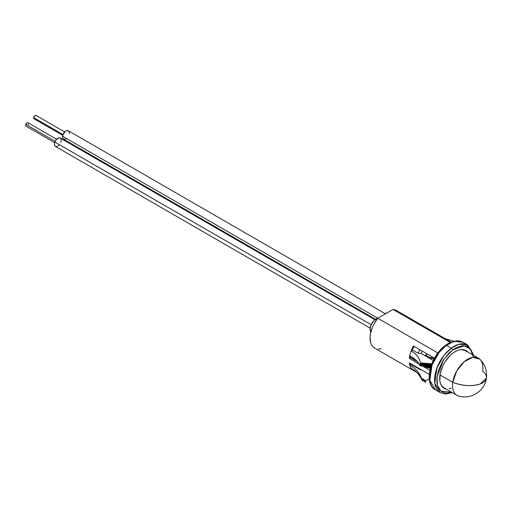 <?xml version="1.0" encoding="UTF-8"?>
<svg xmlns="http://www.w3.org/2000/svg" width="512" height="512" viewBox="0 0 512 512"><rect width="100%" height="100%" fill="white"/><g stroke="black" fill="none" stroke-linecap="round" stroke-linejoin="round"><path stroke-width="0.77" d="M371.027 332.301L370.054 329.165L371.027 324.902L373.619 320.954L375.827 319.168L377.555 318.477A8.16 4.71 120 0 0 375.827 319.168L376.666 319.654L375.827 319.168A8.16 4.71 120 0 0 370.816 332.026M384.602 314.362L387.514 312.602A8.16 4.71 120 0 0 386.189 313.184L386.189 313.184A8.16 4.71 120 0 0 384.864 314.131M421.126 353.434L418.157 353.293L412.416 349.984L411.206 350.797L414.81 353.35L417.574 356.307L419.475 359.526L420.557 362.931L431.642 363.795A22.861 13.197 120 0 0 430.534 367.546A22.861 13.197 120 0 1 431.642 363.795L430.918 363.744A23.213 13.402 120 0 0 429.696 368.122L419.949 365.446L416.314 360.518L409.741 355.75A21.728 12.544 -60 0 1 411.206 350.797L413.459 345.997L434.502 358.144L413.459 345.997A21.728 12.544 -60 0 0 411.206 350.797L414.81 353.35L417.574 356.307L419.475 359.526L420.557 362.931A28.358 16.371 120 0 0 419.949 365.446A36.038 14.63 11.7 0 0 409.741 355.75A21.728 12.544 -60 0 1 411.206 350.797L412.416 349.984L418.157 353.293L421.126 353.434A18.938 10.931 -60 0 1 422.304 351.104A18.938 10.931 -60 0 0 421.126 353.434L433.286 360.454L421.126 353.434M414.157 346.4A20.333 11.738 120 0 0 412.416 349.984A20.333 11.738 120 0 1 414.157 346.4M430.317 368.32L429.453 368.179A23.558 13.6 -60 0 1 430.63 363.936L430.202 363.693A23.558 13.6 120 0 0 429.024 367.93L428.787 367.994A23.91 13.805 -60 0 1 429.914 363.885L429.478 363.635A23.91 13.805 120 0 0 428.352 367.744L428.115 367.808A24.256 14.003 -60 0 1 429.197 363.827L428.762 363.578A24.256 14.003 120 0 0 427.68 367.558L427.443 367.622A24.608 14.208 -60 0 1 428.48 363.77L428.045 363.52A24.608 14.208 120 0 0 427.014 367.373L426.778 367.437A24.954 14.406 -60 0 1 427.763 363.712L427.334 363.462A24.954 14.406 120 0 0 426.342 367.187L426.778 367.437A24.954 14.406 -60 0 1 427.763 363.712L428.045 363.52A24.608 14.208 120 0 0 427.014 367.373L427.443 367.622A24.608 14.208 -60 0 1 428.48 363.77L428.762 363.578A24.256 14.003 120 0 0 427.68 367.558L428.115 367.808A24.256 14.003 -60 0 1 429.197 363.827L429.478 363.635A23.91 13.805 120 0 0 428.352 367.744L428.787 367.994A23.91 13.805 -60 0 1 429.914 363.885L430.202 363.693A23.558 13.6 120 0 0 429.024 367.93L429.453 368.179A23.558 13.6 -60 0 1 430.63 363.936L430.918 363.744A23.213 13.402 120 0 0 429.696 368.122L430.125 368.365A23.213 13.402 -60 0 1 431.354 363.994A23.213 13.402 -60 0 0 430.125 368.365L430.317 368.32M416.083 360.947L410.349 357.632L409.325 358.432L419.328 364.205L409.325 358.432A21.728 12.544 -60 0 1 409.741 355.75A21.728 12.544 -60 0 0 409.325 358.432L410.349 357.632L416.083 360.947A20.333 11.738 -60 0 1 416.16 360.371A20.333 11.738 120 0 0 416.083 360.947M422.912 366.272L429.85 370.278L422.912 366.272M410.554 356.23A20.333 11.738 120 0 0 410.349 357.632A20.333 11.738 120 0 1 410.554 356.23M451.098 342.067L396.256 310.4A21.728 12.544 120 0 0 393.03 309.414L450.24 342.438L393.03 309.414L377.747 318.24A21.728 12.544 120 0 0 374.528 348.032L416.973 372.538M396.288 310.419L393.03 309.414L377.747 318.24L437.894 352.966L377.747 318.24L373.862 324.141L372.365 327.334L370.432 333.786L370.061 336.877L370.541 342.355L371.386 344.602L372.608 346.438L374.554 348.045M409.325 362.848L429.261 374.355L409.325 362.848A21.728 12.544 -60 0 0 409.741 365.043L413.926 367.923L417.389 371.309L420.051 375.13L421.862 379.296L422.79 378.682L425.197 380.614L429.312 379.206L425.197 380.614A28.358 16.371 120 0 0 425.805 382.426L423.45 380.614L422.406 380.966L423.45 380.614L425.805 382.426A28.358 16.371 -60 0 1 425.197 380.614L424.582 380.256A28.358 16.371 120 0 0 425.19 382.067A28.358 16.371 -60 0 1 424.582 380.256L422.79 378.682A27.821 16.064 120 0 0 423.45 380.614A27.821 16.064 -60 0 1 422.79 378.682L421.862 379.296A28.973 16.723 120 0 0 422.406 380.966A28.973 16.723 120 0 1 422.061 379.974L418.618 374.253L415.36 371.13L411.206 368.307A21.728 12.544 -60 0 1 409.741 365.043A21.728 12.544 -60 0 1 409.325 362.848M420.954 377.549L417.101 372.659L411.206 368.307L413.459 370.502L413.894 370.022L413.459 370.502L416.954 372.525L413.459 370.502A21.728 12.544 -60 0 1 411.206 368.307A21.728 12.544 -60 0 1 409.741 365.043A43.802 31.034 164.8 0 1 421.862 379.296A28.973 16.723 120 0 0 422.061 379.974M378.138 349.043L381.248 348.691M420.32 369.754L410.694 364.198L409.741 365.043L410.694 364.198L420.32 369.754L421.382 369.811L420.32 369.754A20.333 11.738 -60 0 1 420.16 369.101A20.333 11.738 120 0 0 420.32 369.754M410.534 363.546A20.333 11.738 120 0 0 410.694 364.198A20.333 11.738 120 0 1 410.534 363.546M445.414 338.784L453.824 341.178L445.414 338.784M420.563 365.805A28.358 16.371 -60 0 1 421.171 363.29L420.557 362.931A28.358 16.371 120 0 0 419.949 365.446L420.563 365.805A28.358 16.371 -60 0 1 421.171 363.29L421.651 362.97A27.75 16.019 120 0 0 420.979 365.696L420.563 365.805M421.414 365.946A27.75 16.019 -60 0 1 422.086 363.219L421.651 362.97A27.75 16.019 120 0 0 420.979 365.696L421.414 365.946A27.75 16.019 -60 0 1 422.086 363.219L422.362 363.034A27.398 15.821 120 0 0 421.651 365.882L421.414 365.946M422.086 366.131A27.398 15.821 -60 0 1 422.79 363.283L422.362 363.034A27.398 15.821 120 0 0 421.651 365.882L422.086 366.131A27.398 15.821 -60 0 1 422.79 363.283L423.066 363.098A27.053 15.616 120 0 0 422.323 366.067L422.086 366.131M422.752 366.317A27.053 15.616 -60 0 1 423.501 363.347L423.066 363.098A27.053 15.616 120 0 0 422.323 366.067L422.752 366.317A27.053 15.616 -60 0 1 423.501 363.347L423.776 363.155A26.701 15.418 120 0 0 422.995 366.253L422.752 366.317M423.424 366.502A26.701 15.418 -60 0 1 424.205 363.405L423.776 363.155A26.701 15.418 120 0 0 422.995 366.253L423.424 366.502A26.701 15.418 -60 0 1 424.205 363.405L424.486 363.219A26.355 15.213 120 0 0 423.661 366.438L423.424 366.502M424.096 366.688A26.355 15.213 -60 0 1 424.915 363.469L424.486 363.219A26.355 15.213 120 0 0 423.661 366.438L424.096 366.688A26.355 15.213 -60 0 1 424.915 363.469L425.197 363.283A26.003 15.014 120 0 0 424.333 366.624L424.096 366.688M424.762 366.874A26.003 15.014 -60 0 1 425.626 363.533L425.197 363.283A26.003 15.014 120 0 0 424.333 366.624L424.762 366.874A26.003 15.014 -60 0 1 425.626 363.533L425.907 363.341A25.651 14.81 120 0 0 425.005 366.816L424.762 366.874M425.434 367.059A25.651 14.81 -60 0 1 426.336 363.59L425.907 363.341A25.651 14.81 120 0 0 425.005 366.816L425.434 367.059A25.651 14.81 -60 0 1 426.336 363.59L426.618 363.405A25.306 14.611 120 0 0 425.67 367.002L425.434 367.059M426.106 367.251A25.306 14.611 -60 0 1 427.053 363.654L426.618 363.405A25.306 14.611 120 0 0 425.67 367.002L426.106 367.251A25.306 14.611 -60 0 1 427.053 363.654L427.334 363.462A24.954 14.406 120 0 0 426.342 367.187L426.106 367.251M419.898 349.715A20.333 11.738 120 0 0 418.157 353.293A20.333 11.738 -60 0 1 419.898 349.715M452.269 392.614L445.478 394.054L440.256 392.634L435.322 389.786L429.824 380.25L432.038 364.986L439.168 352.378L446.374 345.306A1.568 0.774 -126.5 0 0 445.6 345.222A1.568 0.774 53.5 0 1 446.374 345.306A27.488 15.872 120 0 0 430.637 369.491A27.488 15.872 120 0 0 435.322 389.786C423.155 383.584 430.509 355.642 445.594 345.222L448.717 343.213L457.472 340.755L462.81 342.176A27.488 15.872 120 0 0 446.374 345.306L451.309 348.154L446.374 345.306L453.965 341.434L462.81 342.176L467.744 345.024L458.899 344.282L451.309 348.154L444.102 355.226L436.973 367.84L434.758 383.098L440.256 392.634A27.488 15.872 -60 0 1 435.571 372.339A27.488 15.872 -60 0 1 451.309 348.154A1.568 0.774 53.5 0 1 452.576 349.978A1.568 0.774 -126.5 0 0 451.309 348.154A27.488 15.872 -60 0 1 467.744 345.024L473.734 355.437M451.642 392.25L441.05 391.162L437.51 385.523L436.979 376.896L443.712 359.488L452.576 349.978L449.082 352.966L442.918 360.71L438.611 369.786L436.819 378.816L436.96 382.874L437.805 386.419L439.315 389.318L441.427 391.45L444.07 392.736L447.136 393.126L451.642 392.25M444.205 388.365A21.818 12.595 -60 0 0 446.323 389.184L443.597 387.968L441.811 386.176L440.544 383.738L439.834 380.755L440.179 373.619L442.797 365.85L444.851 362.099L450.035 355.578L452.979 353.062A21.818 12.595 -60 0 1 466.016 350.579A21.818 12.595 -60 0 1 467.789 352L464.403 349.888L461.824 349.555L458.989 349.99L456 351.174L452.979 353.062A21.818 12.595 -60 0 0 440.486 372.256A21.818 12.595 -60 0 0 444.205 388.365L443.712 388.077M466.131 350.688L467.296 351.718A21.818 12.595 120 0 0 465.766 350.438M445.325 388.768L445.83 388.896A21.818 12.595 120 0 1 443.962 388.218M473.107 355.072L470.906 349.626L468.794 347.494L466.15 346.208L463.085 345.818L459.712 346.33L456.166 347.738L452.576 349.978L464.339 345.862L470.362 348.928L473.376 357.203M438.669 352.461L445.421 345.843A1.568 0.774 53.5 0 1 445.6 345.222M429.658 374.682L431.456 365.658L435.763 356.576M482.726 370.528A21.466 12.39 -60 0 1 482.643 371.174A21.869 10.221 -172 0 1 486.4 378.093A21.869 10.221 -172 0 1 480.211 383.962A21.869 10.221 -172 0 1 452.755 382.298C462.586 386.029 471.738 386.586 480.211 383.962L486.4 378.093C487.264 370.758 485.062 364.454 479.802 359.174L472.813 357.28L464.154 361.741L456.646 371.098L452.755 382.298L439.955 374.912L452.755 382.298A21.466 12.39 -60 0 1 463.142 362.65A21.466 12.39 -60 0 1 478.432 358.15A21.466 12.39 -60 0 1 482.778 370.035M478.432 358.15L465.35 350.598A21.466 12.39 120 0 0 461.158 349.594L465.126 350.47L467.066 351.968M451.328 388.192L449.101 388.698M444.109 387.898L442.176 386.406L440.717 384.25M440.922 384.646A21.466 12.39 120 0 0 443.885 387.776L456.966 395.328A21.466 12.39 -60 0 1 452.755 382.298A21.466 12.39 120 0 0 458.541 396C471.002 400.051 485.062 390.72 486.4 378.093M433.997 359.059L431.981 357.894L433.997 359.059M430.675 358.925L433.293 360.435L430.675 358.925M429.926 358.509A0.87 0.506 -60 0 1 430.438 357.894L425.504 355.046A0.87 0.506 120 0 0 424.986 355.661M429.869 358.669L432.256 356.845L430.438 357.894L425.504 355.046L427.322 353.997L424.934 355.814M433.152 358.573L433.152 357.363L433.152 358.573M432.416 358.323L431.795 357.971A0.87 0.506 -60 0 1 432.23 357.926A0.87 0.506 -60 0 1 432.384 358.131M430.662 358.938A0.87 0.506 -60 0 1 431.181 358.323L430.611 359.091M64.666 131.949L36.026 115.418A1.965 1.133 120 0 0 34.624 115.827A1.965 1.133 120 0 0 33.677 117.632L62.976 134.547L33.677 117.632A1.965 1.133 120 0 0 34.061 118.816L62.701 135.347L65.139 131.507L66.477 130.694L68.256 130.701M64.07 139.328L62.765 138.342L62.522 136.205L377.786 318.221L62.522 136.205A4.845 2.797 120 0 0 63.475 139.123L375.584 319.315M385.331 313.76L68.32 130.733A4.845 2.797 120 0 0 64.858 131.757A4.845 2.797 120 0 0 62.522 136.205L62.701 135.354M68.691 131.034L69.235 132.128M69.318 132.851L69.274 133.651M65.984 138.829L64.666 139.328M34.304 118.899L33.69 118.253L33.869 116.934L35.283 115.398L36.179 115.539M56.595 139.258L27.962 122.726A1.965 1.133 120 0 0 25.766 124.352L55.155 141.318L25.766 124.352A1.965 1.133 120 0 0 25.997 126.125L54.637 142.662M374.963 319.744L60.25 138.048A4.845 2.797 120 0 0 54.835 142.048L371.136 324.666L54.835 142.048L56.262 139.629L58.874 137.869L60.045 137.946L60.877 138.669L61.235 140.723M59.398 144.851L57.44 146.394M56.787 146.605L55.616 146.534L54.784 145.805L54.426 143.757L54.835 142.048A4.845 2.797 120 0 0 55.411 146.432L370.118 328.128M61.088 141.562L60.826 142.426M25.894 126.054L25.6 125.043L26.118 123.674L27.136 122.746L28.064 122.803M28.358 123.814L28.192 124.506M466.016 350.579L465.523 350.291M472.512 352.787L467.392 345.632"/></g></svg>
